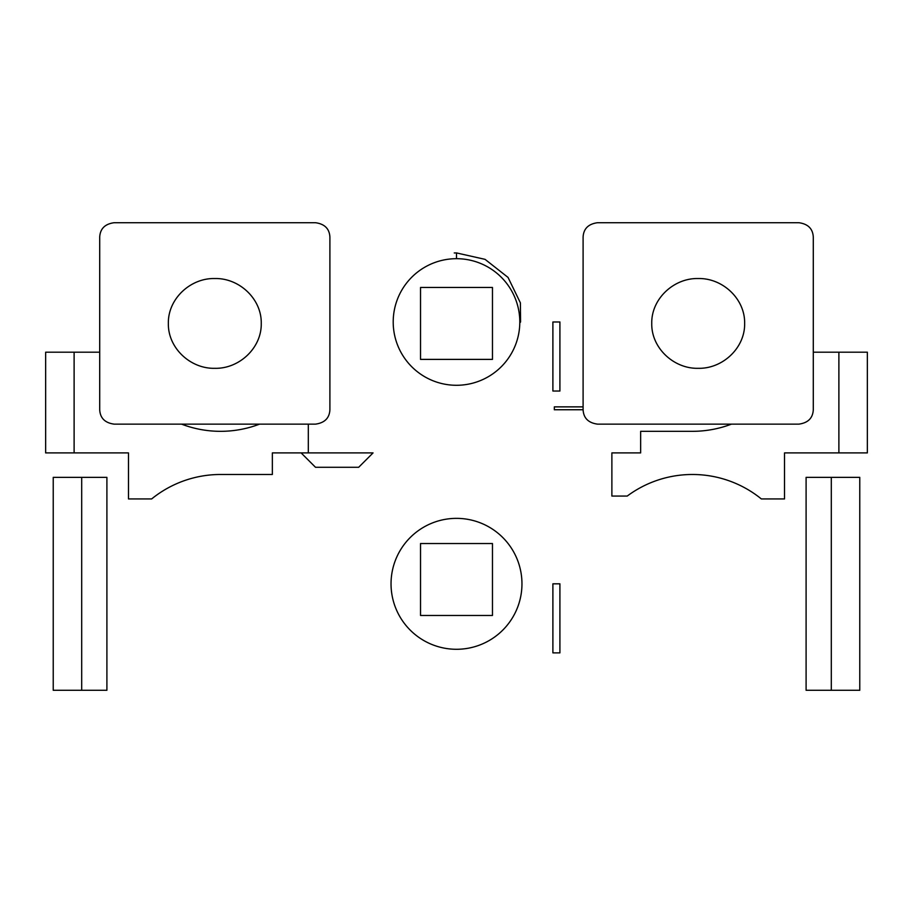 <?xml version="1.0" encoding="UTF-8"?>
<svg xmlns="http://www.w3.org/2000/svg" width="913" height="913" viewBox="0 0 913 913"><rect width="100%" height="100%" fill="white"/><g stroke="black" fill="none" stroke-linecap="round" stroke-linejoin="round"><path stroke-width="1.37" d="M74.113 452.905L74.113 352.201L45.65 352.201L45.65 452.905L128.482 452.905L128.482 498.943L151.638 498.943A109.343 109.343 0 0 1 220.558 474.486L272.348 474.486L272.348 452.905L373.052 452.905L358.672 467.285L315.51 467.285L301.119 452.905M181.55 424.134A109.343 109.343 0 0 0 259.566 424.134M308.32 424.134L308.32 452.905M74.113 352.201L99.711 352.201M583.099 406.867L554.328 406.867L554.328 409.743L583.099 409.743C583.533 418.074 588.337 422.867 597.49 424.134L798.909 424.134C808.062 422.867 812.855 418.074 813.289 409.743L813.289 237.106C812.855 228.775 808.062 223.982 798.909 222.715L597.49 222.715C588.337 223.982 583.533 228.775 583.099 237.106L583.099 409.743M838.887 452.905L838.887 352.201L867.35 352.201L867.35 452.905L784.518 452.905L784.518 498.943L761.362 498.943A109.343 109.343 0 0 0 627.22 496.067L611.881 496.067L611.881 452.905L640.652 452.905L640.652 431.324L692.442 431.324A109.343 109.343 0 0 0 731.45 424.134M838.887 352.201L813.289 352.201M859.772 583.818L859.772 477.362L806.099 477.362L806.099 690.285L859.772 690.285L859.772 583.818M831.309 690.285L831.309 477.362M53.228 583.818L53.228 690.285L106.901 690.285L106.901 477.362L53.228 477.362L53.228 583.818M81.691 477.362L81.691 690.285M456.5 258.687L456.5 252.924L485.054 259.349L508.05 277.426L520.399 302.888L520.57 321.992L519.794 322.882M519.805 321.981A63.305 63.305 0 0 1 424.853 376.807A63.305 63.305 0 0 1 424.853 267.167A63.305 63.305 0 0 1 519.805 321.981M214.806 368.316C190.429 368.92 167.866 347.99 168.357 323.419C167.866 298.859 190.429 277.929 214.806 278.533C239.172 277.929 261.734 298.859 261.255 323.419C261.734 347.99 239.172 368.92 214.806 368.316M315.51 424.134L114.091 424.134C104.938 422.867 100.145 418.074 99.711 409.743L99.711 237.106C100.145 228.775 104.938 223.982 114.091 222.715L315.51 222.715C324.663 223.982 329.467 228.775 329.901 237.106L329.901 409.743C329.467 418.074 324.663 422.867 315.51 424.134M698.194 368.316C673.828 368.92 651.266 347.99 651.745 323.419C651.266 298.859 673.828 277.929 698.194 278.533C722.571 277.929 745.134 298.859 744.643 323.419C745.134 347.99 722.571 368.92 698.194 368.316M492.472 287.458L420.528 287.458L420.528 359.391L492.472 359.391L492.472 287.458M492.472 543.543L420.528 543.543L420.528 615.476L492.472 615.476L492.472 543.543M521.962 583.818A65.462 65.462 0 0 1 423.769 640.515A65.462 65.462 0 0 1 423.769 527.132A65.462 65.462 0 0 1 521.962 583.818M559.909 321.981L559.909 391.038L552.89 391.038L552.89 321.981L559.909 321.981M559.909 583.818L552.89 583.818L552.89 652.875L559.909 652.875L559.909 583.818M456.466 252.924L454.252 252.958"/></g></svg>
